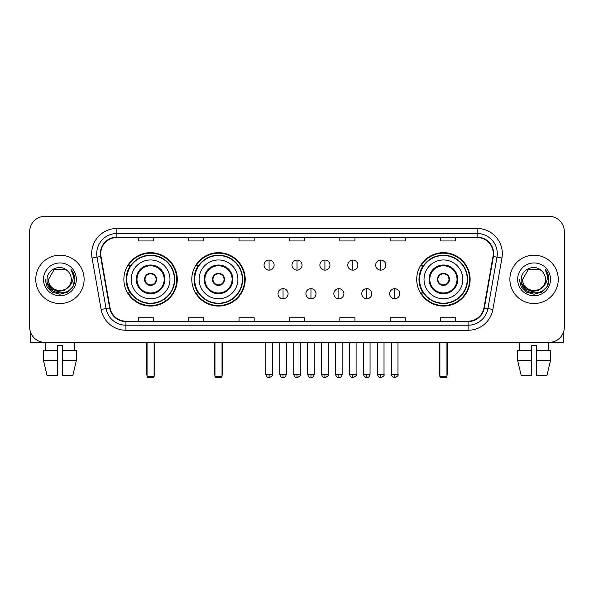 <?xml version="1.0" encoding="UTF-8"?>
<svg xmlns="http://www.w3.org/2000/svg" width="594" height="594" viewBox="0 0 594 594"><rect width="100%" height="100%" fill="white"/><g stroke="black" fill="none" stroke-linecap="round" stroke-linejoin="round"><path stroke-width="0.89" d="M416.721 279.366A26.708 26.708 0 0 0 443.421 306.066A26.708 26.708 0 0 0 470.129 279.366A26.708 26.708 0 0 0 443.421 252.658A26.708 26.708 0 0 0 416.721 279.366M191.795 279.366A26.708 26.708 0 0 0 218.495 306.066A26.708 26.708 0 0 0 245.203 279.366A26.708 26.708 0 0 0 218.495 252.658A26.708 26.708 0 0 0 191.795 279.366M123.871 279.366A26.708 26.708 0 0 0 150.579 306.066A26.708 26.708 0 0 0 177.279 279.366A26.708 26.708 0 0 0 150.579 252.658A26.708 26.708 0 0 0 123.871 279.366M130.279 292.968A24.436 24.436 0 0 1 130.279 265.763M198.196 292.968A24.436 24.436 0 0 1 198.196 265.763M423.121 292.968A24.436 24.436 0 0 1 423.121 265.763M29.7 231.497L29.7 327.235A15.117 15.117 0 0 0 44.817 342.344L549.183 342.344A15.117 15.117 0 0 0 564.3 327.235L564.3 231.497A15.117 15.117 0 0 0 549.183 216.379L44.817 216.379A15.117 15.117 0 0 0 29.7 231.497L29.7 327.235M35.744 279.366A24.183 24.183 0 0 0 59.935 303.549A24.183 24.183 0 0 0 84.118 279.366A24.183 24.183 0 0 0 59.935 255.182A24.183 24.183 0 0 0 35.744 279.366A24.183 24.183 0 0 0 59.935 303.549A24.183 24.183 0 0 0 84.118 279.366A24.183 24.183 0 0 0 59.935 255.182A24.183 24.183 0 0 0 35.744 279.366M509.882 279.366A24.183 24.183 0 0 0 534.065 303.549A24.183 24.183 0 0 0 558.256 279.366A24.183 24.183 0 0 0 534.065 255.182A24.183 24.183 0 0 0 509.882 279.366A24.183 24.183 0 0 0 534.065 303.549A24.183 24.183 0 0 0 558.256 279.366A24.183 24.183 0 0 0 534.065 255.182A24.183 24.183 0 0 0 509.882 279.366M100.742 253.668A16.127 16.127 0 0 1 116.87 237.541L477.131 237.541A16.127 16.127 0 0 1 493.013 256.467L483.947 307.863A16.127 16.127 0 0 1 468.072 321.183L125.928 321.183A16.127 16.127 0 0 1 110.053 307.863L100.987 256.467A16.127 16.127 0 0 1 100.742 253.668M100.341 253.668A16.528 16.528 0 0 0 100.594 256.541L109.652 307.93A16.528 16.528 0 0 0 125.928 321.592L468.072 321.592A16.528 16.528 0 0 0 484.348 307.93L493.406 256.541A16.528 16.528 0 0 0 477.131 237.14L116.87 237.14A16.528 16.528 0 0 0 100.341 253.668M92.055 258.041A25.193 25.193 0 0 1 116.87 228.475L477.131 228.475A25.193 25.193 0 0 1 501.945 258.041L492.879 309.437A25.193 25.193 0 0 1 468.072 330.257L125.928 330.257A25.193 25.193 0 0 1 101.121 309.437L92.055 258.041L97.022 257.165A20.151 20.151 0 0 1 116.87 233.516L477.131 233.516A20.151 20.151 0 0 1 496.978 257.165L487.919 308.561A20.151 20.151 0 0 1 468.072 325.215L125.928 325.215A20.151 20.151 0 0 1 106.081 308.561L97.022 257.165A20.151 20.151 0 0 1 96.711 253.668M549.183 216.379L44.817 216.379M44.817 342.344L549.183 342.344M564.3 327.235L564.3 231.497M484.348 307.93L487.919 308.561L496.978 257.165L501.945 258.041M289.441 237.541L289.441 240.956L304.559 240.956L304.559 237.541M239.055 237.541L239.055 240.956L254.173 240.956L254.173 237.541M188.669 237.541L188.669 240.956L203.787 240.956L203.787 237.541M138.283 237.541L138.283 240.956L153.4 240.956L153.4 237.541M339.827 237.541L339.827 240.956L354.945 240.956L354.945 237.541M390.213 237.541L390.213 240.956L405.331 240.956L405.331 237.541M440.6 237.541L440.6 240.956L455.717 240.956L455.717 237.541M304.559 321.183L304.559 317.775L289.441 317.775L289.441 321.183M254.173 321.183L254.173 317.775L239.055 317.775L239.055 321.183M203.787 321.183L203.787 317.775L188.669 317.775L188.669 321.183M153.4 321.183L153.4 317.775L138.283 317.775L138.283 321.183M354.945 321.183L354.945 317.775L339.827 317.775L339.827 321.183M405.331 321.183L405.331 317.775L390.213 317.775L390.213 321.183M455.717 321.183L455.717 317.775L440.6 317.775L440.6 321.183M68.659 286.679C62.615 294.854 47.951 289.627 48.545 279.366C47.847 294.052 72.015 294.052 71.317 279.366C72.015 294.052 47.847 294.052 48.545 279.366L54.24 269.505L65.622 269.505L67.389 270.76C60.402 263.439 46.948 269.468 47.075 279.366C45.797 296.941 74.295 297.401 74.755 280.219L74.785 279.366C74.74 275.631 73.5 272.349 71.057 269.528C72.914 272.572 73.567 275.854 73.017 279.366C72.483 282.35 71.035 284.793 68.659 286.679A11.39 11.39 0 0 0 71.317 279.366C72.015 294.052 47.847 294.052 48.545 279.366L54.24 269.505M71.317 279.366A11.39 11.39 0 0 0 67.389 270.76M69.387 286.07L64.241 290.518L57.507 291.461L51.307 288.654L47.431 283.056M43.503 279.366A16.424 16.424 0 0 0 59.935 295.79A16.424 16.424 0 0 0 76.359 279.366A16.424 16.424 0 0 0 59.935 262.942A16.424 16.424 0 0 0 43.503 279.366M71.057 269.528L74.777 279.796L74.087 274.866L74.777 279.796L74.087 274.866L74.777 279.796L71.169 269.654L74.777 279.796L71.169 269.654L74.785 279.366L72.795 286.791L67.36 292.226L59.935 294.216L52.51 292.226L47.067 286.791L45.085 279.366M71.169 269.654L74.777 279.804M30.71 332.662L30.71 342.344L89.159 342.344M43.496 350.408L43.496 360.484L47.075 375.601L43.496 360.484L43.496 350.408L57.41 350.408L57.41 345.374L62.452 345.374L62.452 350.408L76.366 350.408L76.366 360.484L72.787 375.601L76.366 360.484L62.452 360.484L62.452 350.408M74.547 342.344L74.324 350.408M57.41 350.408L57.41 375.601L47.075 375.601M43.496 360.484L57.41 360.484M72.787 375.601L62.452 375.601L62.452 360.484M45.322 342.344L45.538 350.408M131.177 279.366A19.402 19.402 0 0 1 150.579 259.964A19.402 19.402 0 0 1 169.973 279.366A19.402 19.402 0 0 1 150.579 298.767A19.402 19.402 0 0 1 131.177 279.366A19.402 19.402 0 0 0 150.579 298.767A19.402 19.402 0 0 0 169.973 279.366M136.976 279.366A13.603 13.603 0 0 0 150.579 292.968A13.603 13.603 0 0 0 164.182 279.366A13.603 13.603 0 0 0 150.579 265.763A13.603 13.603 0 0 0 136.976 279.366M130.583 265.763A24.183 24.183 0 0 0 130.583 292.968M174.413 279.366A23.834 23.834 0 0 0 150.579 255.531A23.834 23.834 0 0 0 126.745 279.366A23.834 23.834 0 0 0 150.579 303.2A23.834 23.834 0 0 0 174.413 279.366M144.528 279.366A6.044 6.044 0 0 0 150.579 285.41A6.044 6.044 0 0 0 156.623 279.366A6.044 6.044 0 0 0 150.579 273.322A6.044 6.044 0 0 0 144.528 279.366M176.774 279.366A26.203 26.203 0 0 1 128.185 292.968L130.613 292.968A24.161 24.161 0 0 0 166.558 297.483A24.161 24.161 0 0 0 166.558 261.249A24.161 24.161 0 0 0 130.613 265.763L128.185 265.763A26.203 26.203 0 0 1 176.774 279.366M144.721 277.851L144.929 277.851A5.843 5.843 0 0 1 156.222 277.851L155.91 277.851A5.539 5.539 0 0 1 150.579 284.905A5.539 5.539 0 0 1 145.248 277.851A5.539 5.539 0 0 1 155.91 277.851L156.43 277.851M156.43 280.873L156.222 280.873A5.843 5.843 0 0 1 144.929 280.873L144.721 280.873M147.052 342.344L147.052 376.611L154.106 376.611L154.106 342.344M147.052 376.611L148.055 377.621L153.096 377.621L154.106 376.611M199.101 279.366A19.402 19.402 0 0 1 218.495 259.964A19.402 19.402 0 0 1 237.897 279.366A19.402 19.402 0 0 1 218.495 298.767A19.402 19.402 0 0 1 199.101 279.366A19.402 19.402 0 0 0 218.495 298.767A19.402 19.402 0 0 0 237.897 279.366M204.893 279.366A13.603 13.603 0 0 0 218.495 292.968A13.603 13.603 0 0 0 232.106 279.366A13.603 13.603 0 0 0 218.495 265.763A13.603 13.603 0 0 0 204.893 279.366M198.5 265.763A24.183 24.183 0 0 0 198.5 292.968M242.33 279.366A23.834 23.834 0 0 0 218.495 255.531A23.834 23.834 0 0 0 194.669 279.366A23.834 23.834 0 0 0 218.495 303.2A23.834 23.834 0 0 0 242.33 279.366M212.452 279.366A6.044 6.044 0 0 0 218.495 285.41A6.044 6.044 0 0 0 224.547 279.366A6.044 6.044 0 0 0 218.495 273.322A6.044 6.044 0 0 0 212.452 279.366M244.698 279.366A26.203 26.203 0 0 1 196.109 292.968L198.537 292.968A24.161 24.161 0 0 0 234.482 297.483A24.161 24.161 0 0 0 234.482 261.249A24.161 24.161 0 0 0 198.537 265.763L196.109 265.763A26.203 26.203 0 0 1 244.698 279.366M212.645 277.851L212.852 277.851A5.843 5.843 0 0 1 224.146 277.851L223.834 277.851A5.539 5.539 0 0 1 218.495 284.905A5.539 5.539 0 0 1 213.164 277.851A5.539 5.539 0 0 1 223.834 277.851L224.354 277.851M224.354 280.873L224.146 280.873A5.843 5.843 0 0 1 212.852 280.873L212.645 280.873M214.969 342.344L214.969 376.611L222.022 376.611L222.022 342.344M214.969 376.611L215.978 377.621L221.02 377.621L222.022 376.611M424.027 279.366A19.402 19.402 0 0 1 443.421 259.964A19.402 19.402 0 0 1 462.823 279.366A19.402 19.402 0 0 1 443.421 298.767A19.402 19.402 0 0 1 424.027 279.366A19.402 19.402 0 0 0 443.421 298.767A19.402 19.402 0 0 0 462.823 279.366M429.818 279.366A13.603 13.603 0 0 0 443.421 292.968A13.603 13.603 0 0 0 457.024 279.366A13.603 13.603 0 0 0 443.421 265.763A13.603 13.603 0 0 0 429.818 279.366M423.425 265.763A24.183 24.183 0 0 0 423.425 292.968M467.255 279.366A23.834 23.834 0 0 0 443.421 255.531A23.834 23.834 0 0 0 419.587 279.366A23.834 23.834 0 0 0 443.421 303.2A23.834 23.834 0 0 0 467.255 279.366M437.377 279.366A6.044 6.044 0 0 0 443.421 285.41A6.044 6.044 0 0 0 449.472 279.366A6.044 6.044 0 0 0 443.421 273.322A6.044 6.044 0 0 0 437.377 279.366M469.624 279.366A26.203 26.203 0 0 1 421.027 292.968L423.455 292.968A24.161 24.161 0 0 0 459.407 297.483A24.161 24.161 0 0 0 459.407 261.249A24.161 24.161 0 0 0 423.455 265.763L421.027 265.763A26.203 26.203 0 0 1 469.624 279.366M437.57 277.851L437.778 277.851A5.843 5.843 0 0 1 449.071 277.851L448.752 277.851A5.539 5.539 0 0 1 443.421 284.905A5.539 5.539 0 0 1 438.09 277.851A5.539 5.539 0 0 1 448.752 277.851L449.279 277.851M449.279 280.873L448.752 280.873A5.539 5.539 0 0 1 438.09 280.873L437.57 280.873M448.752 280.873L449.071 280.873A5.843 5.843 0 0 1 437.778 280.873L438.09 280.873M439.894 342.344L439.894 376.611L446.948 376.611L446.948 342.344M439.894 376.611L440.904 377.621L445.946 377.621L446.948 376.611M269.089 260.068A5.042 5.042 0 0 0 264.048 265.102A5.042 5.042 0 0 0 269.089 270.144A5.042 5.042 0 0 0 274.124 265.102A5.042 5.042 0 0 0 269.089 260.068L269.089 270.144A5.042 5.042 0 0 0 274.124 265.102A5.042 5.042 0 0 0 269.089 260.068M297 260.068A5.042 5.042 0 0 0 291.958 265.102A5.042 5.042 0 0 0 297 270.144A5.042 5.042 0 0 0 302.042 265.102A5.042 5.042 0 0 0 297 260.068L297 270.144A5.042 5.042 0 0 0 302.042 265.102A5.042 5.042 0 0 0 297 260.068M324.911 260.068A5.042 5.042 0 0 0 319.876 265.102A5.042 5.042 0 0 0 324.911 270.144A5.042 5.042 0 0 0 329.952 265.102A5.042 5.042 0 0 0 324.911 260.068L324.911 270.144A5.042 5.042 0 0 0 329.952 265.102A5.042 5.042 0 0 0 324.911 260.068M352.829 260.068A5.042 5.042 0 0 0 347.787 265.102A5.042 5.042 0 0 0 352.829 270.144A5.042 5.042 0 0 0 357.87 265.102A5.042 5.042 0 0 0 352.829 260.068L352.829 270.144A5.042 5.042 0 0 0 357.87 265.102A5.042 5.042 0 0 0 352.829 260.068M380.739 260.068A5.042 5.042 0 0 0 375.705 265.102A5.042 5.042 0 0 0 380.739 270.144A5.042 5.042 0 0 0 385.781 265.102A5.042 5.042 0 0 0 380.739 260.068L380.739 270.144A5.042 5.042 0 0 0 385.781 265.102A5.042 5.042 0 0 0 380.739 260.068M283.041 288.684A5.042 5.042 0 0 0 278.007 293.726A5.042 5.042 0 0 0 283.041 298.767A5.042 5.042 0 0 0 288.083 293.726A5.042 5.042 0 0 0 283.041 288.684L283.041 298.767A5.042 5.042 0 0 0 288.083 293.726A5.042 5.042 0 0 0 283.041 288.684M310.959 288.684A5.042 5.042 0 0 0 305.917 293.726A5.042 5.042 0 0 0 310.959 298.767A5.042 5.042 0 0 0 315.993 293.726A5.042 5.042 0 0 0 310.959 288.684L310.959 298.767A5.042 5.042 0 0 0 315.993 293.726A5.042 5.042 0 0 0 310.959 288.684M338.87 288.684A5.042 5.042 0 0 0 333.835 293.726A5.042 5.042 0 0 0 338.87 298.767A5.042 5.042 0 0 0 343.911 293.726A5.042 5.042 0 0 0 338.87 288.684L338.87 298.767A5.042 5.042 0 0 0 343.911 293.726A5.042 5.042 0 0 0 338.87 288.684M366.788 288.684A5.042 5.042 0 0 0 361.746 293.726A5.042 5.042 0 0 0 366.788 298.767A5.042 5.042 0 0 0 371.822 293.726A5.042 5.042 0 0 0 366.788 288.684L366.788 298.767A5.042 5.042 0 0 0 371.822 293.726A5.042 5.042 0 0 0 366.788 288.684M394.698 288.684A5.042 5.042 0 0 0 389.664 293.726A5.042 5.042 0 0 0 394.698 298.767A5.042 5.042 0 0 0 399.74 293.726A5.042 5.042 0 0 0 394.698 288.684L394.698 298.767A5.042 5.042 0 0 0 399.74 293.726A5.042 5.042 0 0 0 394.698 288.684M563.29 332.662L563.29 342.344L504.841 342.344M531.548 350.408L531.548 360.484L517.634 360.484L521.213 375.601L517.634 360.484L517.634 350.408L531.548 350.408L531.548 345.374L536.59 345.374L536.59 350.408L550.504 350.408L550.504 360.484L546.926 375.601L550.504 360.484L536.59 360.484L536.59 350.408M548.678 342.344L548.462 350.408M531.548 360.484L531.548 375.601L521.213 375.601M546.926 375.601L536.59 375.601L536.59 360.484M519.453 342.344L519.676 350.408M545.455 279.366C546.153 294.052 521.985 294.052 522.683 279.366L528.378 269.505L539.76 269.505L541.528 270.76C534.541 263.439 521.087 269.468 521.213 279.366C519.928 296.941 548.433 297.401 548.893 280.219L548.915 279.366C548.878 275.631 547.631 272.349 545.188 269.528C547.052 272.572 547.705 275.854 547.156 279.366C546.621 282.35 545.166 284.793 542.797 286.679A11.39 11.39 0 0 0 545.455 279.366C546.153 294.052 521.985 294.052 522.683 279.366C521.985 294.052 546.153 294.052 545.455 279.366A11.39 11.39 0 0 0 541.528 270.76M542.797 286.679C536.746 294.854 522.089 289.627 522.683 279.366M543.517 286.07L538.379 290.518L531.637 291.461L525.438 288.654L521.569 283.056M517.641 279.366A16.424 16.424 0 0 0 534.065 295.79A16.424 16.424 0 0 0 550.497 279.366A16.424 16.424 0 0 0 534.065 262.942A16.424 16.424 0 0 0 517.641 279.366M545.188 269.528L548.915 279.796L548.217 274.866L548.915 279.796L548.217 274.866L548.915 279.796L545.299 269.654L548.915 279.796L545.299 269.654L548.915 279.366L546.933 286.791L541.49 292.226L534.065 294.216L526.64 292.226L521.205 286.791L519.215 279.366M545.299 269.654L548.915 279.804M477.131 228.475L477.131 237.14M97.022 257.165L100.594 256.541M125.928 330.257L125.928 321.592M468.072 321.592L468.072 330.257M101.121 309.437L109.652 307.93M493.406 256.541L496.978 257.165M116.87 228.475L116.87 237.14M487.919 308.561L492.879 309.437M164.939 279.366A14.36 14.36 0 0 0 150.579 265.006A14.36 14.36 0 0 0 136.219 279.366A14.36 14.36 0 0 0 150.579 293.726A14.36 14.36 0 0 0 164.939 279.366M146.547 342.344L146.547 373.589L147.052 373.589M154.106 373.589L154.611 373.589L154.611 342.344M232.855 279.366A14.36 14.36 0 0 0 218.495 265.006A14.36 14.36 0 0 0 204.136 279.366A14.36 14.36 0 0 0 218.495 293.726A14.36 14.36 0 0 0 232.855 279.366M214.464 342.344L214.464 373.589L214.969 373.589M222.022 373.589L222.527 373.589L222.527 342.344M457.781 279.366A14.36 14.36 0 0 0 443.421 265.006A14.36 14.36 0 0 0 429.061 279.366A14.36 14.36 0 0 0 443.421 293.726A14.36 14.36 0 0 0 457.781 279.366M439.389 342.344L439.389 373.589L439.894 373.589M446.948 373.589L447.453 373.589L447.453 342.344M269.089 374.346L265.808 374.346C266.379 376.678 267.471 377.769 269.089 377.621L269.089 374.346L272.364 374.346L272.364 342.344M297 374.346L293.726 374.346C294.297 376.678 295.389 377.769 297 377.621L297 374.346L300.274 374.346L300.274 342.344M324.911 374.346L321.636 374.346C322.208 376.678 323.299 377.769 324.911 377.621L324.911 374.346L328.192 374.346L328.192 342.344M352.829 374.346L349.554 374.346C350.126 376.678 351.217 377.769 352.829 377.621L352.829 374.346L356.103 374.346L356.103 342.344M380.739 374.346L377.465 374.346C378.036 376.678 379.128 377.769 380.739 377.621L380.739 374.346L384.021 374.346L384.021 342.344M283.041 374.346L279.767 374.346C280.338 376.678 281.43 377.769 283.041 377.621L283.041 374.346L286.315 374.346L286.315 342.344M310.959 374.346L307.685 374.346C308.256 376.678 309.348 377.769 310.959 377.621L310.959 374.346L314.233 374.346L314.233 342.344M338.87 374.346L335.595 374.346C336.167 376.678 337.258 377.769 338.87 377.621L338.87 374.346L342.144 374.346L342.144 342.344M366.788 374.346L363.513 374.346C364.085 376.678 365.176 377.769 366.788 377.621L366.788 374.346L370.062 374.346L370.062 342.344M394.698 374.346L391.424 374.346C390.763 375.393 391.854 376.485 394.698 377.621L394.698 374.346L397.973 374.346L397.973 342.344M146.547 373.589A4.032 4.032 0 0 0 147.052 375.542M154.106 375.542A4.032 4.032 0 0 0 154.611 373.589M214.464 373.589A4.032 4.032 0 0 0 214.969 375.542M222.022 375.542A4.032 4.032 0 0 0 222.527 373.589M439.389 373.589A4.032 4.032 0 0 0 439.894 375.542M446.948 375.542A4.032 4.032 0 0 0 447.453 373.589M265.808 374.346L265.808 342.344M272.364 374.346C273.025 375.393 271.933 376.485 269.089 377.621M293.726 374.346L293.726 342.344M300.274 374.346C300.943 375.393 299.851 376.485 297 377.621M321.636 374.346L321.636 342.344M328.192 374.346C328.853 375.393 327.762 376.485 324.911 377.621M349.554 374.346L349.554 342.344M356.103 374.346C356.771 375.393 355.68 376.485 352.829 377.621M377.465 374.346L377.465 342.344M384.021 374.346C384.682 375.393 383.59 376.485 380.739 377.621M279.767 374.346L279.767 342.344M286.315 374.346C285.744 376.678 284.652 377.769 283.041 377.621M307.685 374.346L307.685 342.344M314.233 374.346C313.662 376.678 312.57 377.769 310.959 377.621M335.595 374.346L335.595 342.344M342.144 374.346C341.572 376.678 340.481 377.769 338.87 377.621M363.513 374.346L363.513 342.344M370.062 374.346C369.49 376.678 368.399 377.769 366.788 377.621M391.424 374.346L391.424 342.344M397.973 374.346C398.641 375.393 397.549 376.485 394.698 377.621"/></g></svg>

